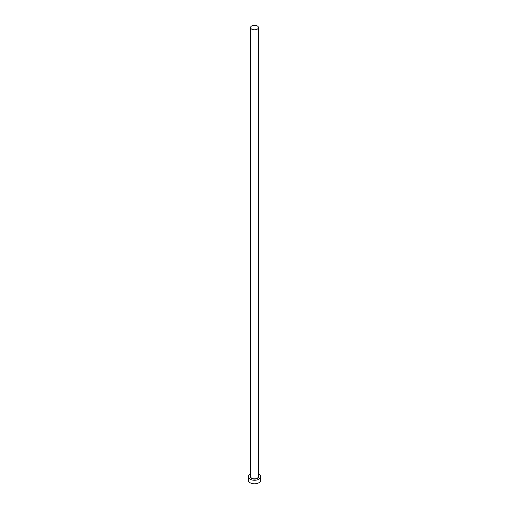 <?xml version="1.0" encoding="UTF-8"?>
<svg xmlns="http://www.w3.org/2000/svg" width="509" height="509" viewBox="0 0 509 509"><rect width="100%" height="100%" fill="white"/><g stroke="black" fill="none" stroke-linecap="round" stroke-linejoin="round"><path stroke-width="0.76" d="M251.72 29.153A3.932 2.271 0 0 0 256.002 29.643A3.932 2.271 0 0 0 258.432 27.543A3.932 2.271 0 0 0 257.28 25.94A3.932 2.271 0 0 0 252.998 25.45A3.932 2.271 0 0 0 250.568 27.543A3.932 2.271 0 0 0 251.72 29.153M250.568 474.019A6.114 3.531 0 0 0 248.386 476.723A6.114 3.531 0 0 0 250.18 479.217A6.114 3.531 0 0 0 256.841 479.987A6.114 3.531 0 0 0 260.614 476.723A6.114 3.531 0 0 0 258.82 474.229A6.114 3.531 0 0 0 258.432 474.019M248.386 476.723L248.386 480.292A6.114 3.531 0 0 0 250.18 482.786A6.114 3.531 0 0 0 256.841 483.55A6.114 3.531 0 0 0 260.614 480.292L260.614 476.723M258.432 476.042A4.104 2.367 180 0 1 256.606 478.759A4.104 2.367 180 0 1 251.599 478.403A4.104 2.367 180 0 1 250.568 476.042M250.568 27.543L250.568 476.583A3.932 2.271 0 0 0 251.72 478.186A3.932 2.271 0 0 0 256.002 478.676A3.932 2.271 0 0 0 258.432 476.583L258.432 27.543"/></g></svg>
